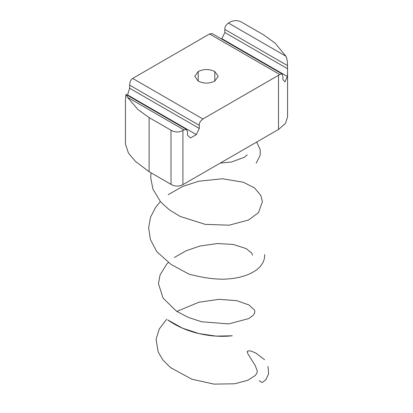 <?xml version="1.0" encoding="UTF-8"?>
<svg xmlns="http://www.w3.org/2000/svg" width="413" height="413" viewBox="0 0 413 413"><rect width="100%" height="100%" fill="white"/><g stroke="black" fill="none" stroke-linecap="round" stroke-linejoin="round"><path stroke-width="0.62" d="M170.93 130.193C174.859 132.459 178.85 132.568 182.913 130.518L183.986 129.899L186.562 129.476L187.564 132.103L187.564 135.206L190.496 137.983L196.314 134.623L199.283 128.438L199.283 125.335C199.009 123.234 200.212 121.117 202.897 118.98L279.808 74.536L282.1 73.948L282.905 76.462L282.905 79.564L284.965 81.836L287.396 76.524L287.562 71.924L287.562 116.864L285.491 123.404L278.496 129.46L182.913 184.642C178.85 186.691 174.859 186.583 170.93 184.317M149.114 171.72L171.013 184.363L171.013 130.24L149.114 117.597L149.114 171.72L135.392 161.313L128.433 153.037L125.438 144.003L125.438 100.008L125.934 94.474L127.498 97.287L137.988 109.538L149.114 117.597M282.1 73.948L212.117 33.546L209.536 33.969L132.666 78.434C130.647 80.065 129.636 82.295 129.636 85.124L129.636 88.227L127.41 95.326M242.07 22.431C238.146 20.165 234.15 20.056 230.087 22.101L228.451 23.045L285.961 56.251L275.099 43.158L263.778 34.966L242.07 22.431M182.913 130.518L182.913 184.642M287.562 71.924L287.474 65.569C287.536 61.707 287.03 58.605 285.961 56.251M198.204 81.103L194.771 76.312L198.209 71.521C203.738 68.878 209.267 68.878 214.796 71.521L218.234 76.312L214.801 81.103C209.267 83.746 203.738 83.746 198.204 81.103L198.209 71.521M127.648 94.98L196.314 134.623M129.636 88.227L199.283 128.438M221.445 38.93L221.864 38.688L287.396 76.524M221.864 38.688L224.837 32.503L287.474 68.672M224.837 32.503L224.837 29.406C224.558 27.299 225.766 25.183 228.451 23.045M232.292 335.779L216.18 336.115L199.061 333.616L182.432 328.139L167.74 319.946C176.408 325.996 186.263 330.421 197.311 333.219L197.311 333.219C209.51 336.156 221.172 337.008 232.292 335.779M168.375 262.477L166.547 264.403L160.053 274.991L158.458 283.695L163.114 298.176L176.48 311.19L188.369 317.468L201.658 321.763L228.735 323.9L248.719 318.593L253.21 315.238L254.532 313.266L254.898 311.66L254.485 310.018L248.998 304.98L236.742 300.659L218.844 299.342L198.901 302.223L176.816 311.412M257.129 370.538L255.203 365.505L247.764 353.59L247.15 351.855L247.573 351.05L249.509 350.823L251.6 351.277L255.895 353.089M268.052 366.45L268.574 373.925L265.941 379.728L262.116 382.577L259.261 380.688M278.496 75.336L278.496 129.46M214.796 71.521L214.796 81.103M127.498 97.287L183.986 129.899M132.666 78.434L202.897 118.98M209.536 33.969L279.808 74.536M129.636 85.124L199.283 125.335M224.837 29.406L287.474 65.569M125.934 94.474L186.562 129.476M264.645 254.553C264.764 257.469 264.165 260.169 262.859 262.658C260.536 266.865 256.783 270.278 251.605 272.89C243.701 276.953 233.835 279.054 222.013 279.198C213.769 279.038 205.431 277.985 196.996 276.039L189.304 274.315L171.127 264.47L156.708 251.579L150.363 239.421L148.639 227.857L150.544 217.171L155.711 207.202L160.332 201.58M247.227 154.885L244.46 157.208L231.517 161.999L220.227 163.099M256.189 163.12L260.19 155.329L260.205 149.542L256.643 142.072M150.993 172.804L150.724 177.771L152.939 189.216L160.662 201.957L169.438 209.928L180.192 216.448L205.297 224.373L229.091 225.188L248.533 220.036L258.481 212.628L262.425 201.647L260.753 195.334L254.516 187.9L243.293 182.21L222.509 178.772L198.663 181.24L182.417 186.537L168.225 194.678M252.493 255.188L251.734 253.076L246.256 248.636L233.138 244.413L217.171 243.551L199.691 246.091L186.134 250.779L174.327 257.48M166.697 319.187L159.242 329.042L156.093 339.305L158.133 351.866L162.97 360.079L170.559 367.616L191.864 379.211L213.96 384.111L234.692 383.775L247.8 380.28L255.43 375.391L257.18 372.547L257.149 370.533M264.604 359.708L255.89 353.094"/></g></svg>
